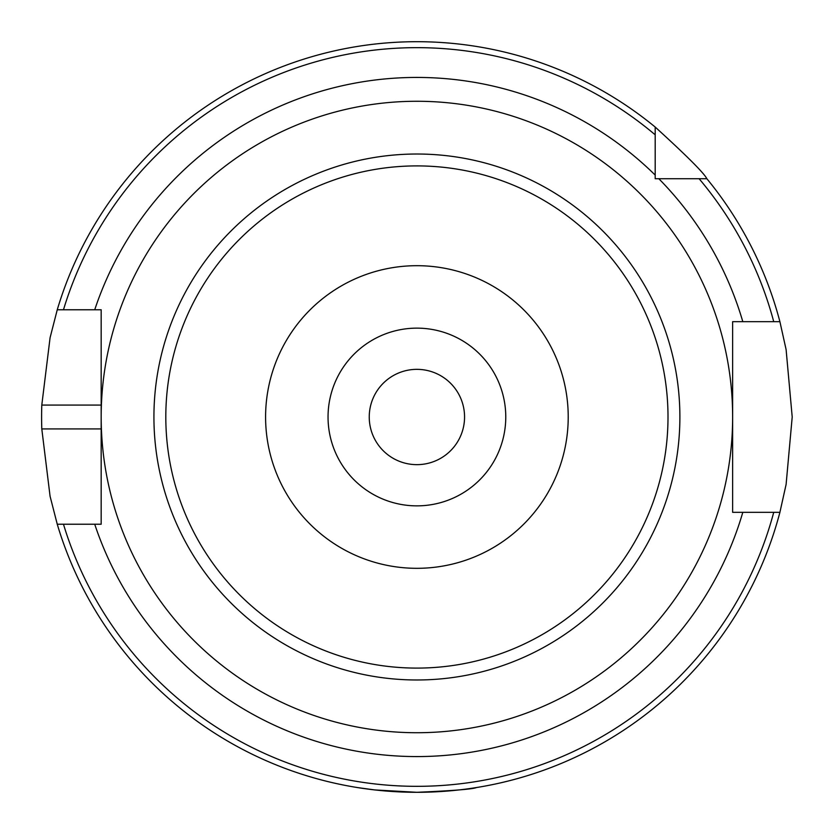 <?xml version="1.0" encoding="UTF-8"?>
<svg xmlns="http://www.w3.org/2000/svg" width="834" height="834" viewBox="0 0 834 834"><rect width="100%" height="100%" fill="white"/><g stroke="black" fill="none" stroke-linecap="round" stroke-linejoin="round"><path stroke-width="1.25" d="M464.559 417A47.653 47.653 0 0 0 416.906 369.347A47.653 47.653 0 0 0 369.243 417A47.653 47.653 0 0 0 416.906 464.653A47.653 47.653 0 0 0 464.559 417M505.769 417A88.863 88.863 0 0 1 372.475 493.957A88.863 88.863 0 0 1 372.475 340.043A88.863 88.863 0 0 1 505.769 417M416.906 265.692A151.308 151.308 0 0 0 285.864 492.654A151.308 151.308 0 0 0 547.948 492.654A151.308 151.308 0 0 0 416.906 265.692M416.906 101.268A315.732 315.732 0 0 0 143.479 574.866A315.732 315.732 0 0 0 690.333 574.866A315.732 315.732 0 0 0 416.906 101.268M658.808 178.716L655.19 178.716L655.19 127.049C686.757 155.812 703.979 173.034 706.857 178.716L658.808 178.716A339.553 339.553 0 0 1 742.813 321.684L779.905 321.684A375.3 375.3 0 0 0 706.857 178.716A375.3 375.3 0 0 1 779.905 321.684L786.108 349.602L792.206 417L786.108 484.398L779.905 512.316L732.638 512.316L732.638 321.684L742.813 321.684M655.19 175.088A339.553 339.553 0 0 0 94.722 309.768L101.175 309.768L101.175 524.232L57.254 524.232L50.082 496.293L41.794 428.916A375.3 375.3 0 0 1 41.794 405.084L50.082 337.707L57.254 309.768L101.175 309.768L101.175 405.084L41.794 405.084M357.338 787.546L374.779 789.934L416.906 792.3C453.081 790.726 472.941 789.141 476.475 787.546M420.242 792.279L413.57 792.279M655.19 127.049A375.3 375.3 0 0 0 57.254 309.768L63.467 309.768A369.347 369.347 0 0 1 655.19 134.806M101.175 524.232L101.175 428.916L41.794 428.916M63.467 524.232L57.254 524.232A375.3 375.3 0 0 0 779.905 512.316L773.733 512.316A369.347 369.347 0 0 1 63.467 524.232M101.008 524.232L94.722 524.232A339.553 339.553 0 0 0 742.813 512.316M736.599 512.316L732.638 512.316L732.638 504.549M732.638 329.451L732.638 321.684L736.599 321.684M699.101 178.716A369.347 369.347 0 0 1 773.733 321.684L779.905 321.684M668.003 417A251.097 251.097 0 0 1 291.358 634.455A251.097 251.097 0 0 1 291.358 199.545A251.097 251.097 0 0 1 668.003 417M679.887 417A262.981 262.981 0 0 0 416.906 154.019A262.981 262.981 0 0 0 153.925 417A262.981 262.981 0 0 0 416.906 679.981A262.981 262.981 0 0 0 679.887 417"/></g></svg>
